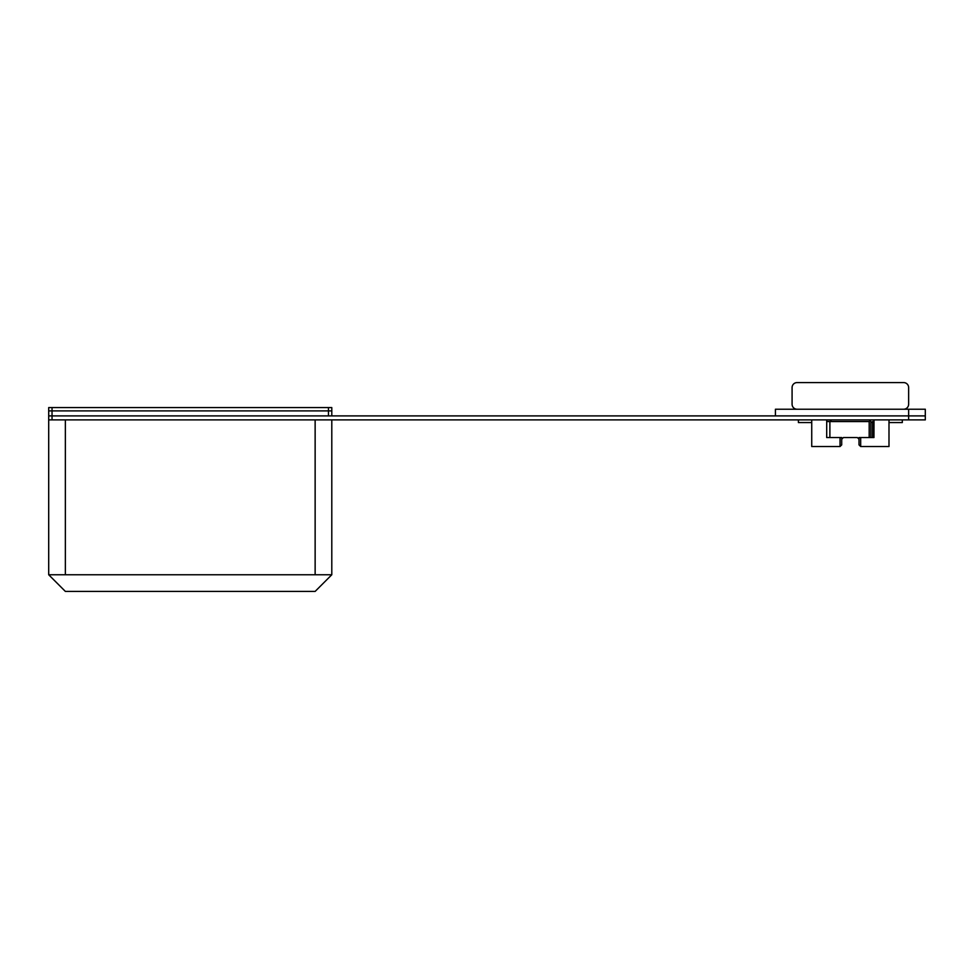 <?xml version="1.0" encoding="UTF-8"?>
<svg xmlns="http://www.w3.org/2000/svg" width="974" height="974" viewBox="0 0 974 974"><rect width="100%" height="100%" fill="white"/><g stroke="black" fill="none" stroke-linecap="round" stroke-linejoin="round"><path stroke-width="1.46" d="M331.793 419.891L331.793 574.757L315.138 591.413L65.355 591.413L48.7 574.757L48.7 407.57L331.793 407.57L331.793 410.894L48.7 410.894L52.036 410.894L52.036 407.57M331.793 574.757L48.7 574.757M315.138 574.757L315.138 419.891L65.355 419.891L65.355 574.757M331.793 415.898L331.793 410.894L52.036 410.894L52.036 415.898L48.7 415.898L328.469 415.898L328.469 407.57M908.645 419.891L908.645 415.898L775.426 415.898L775.426 409.226L925.3 409.226L925.3 415.898L908.645 415.898L925.3 415.898L925.3 419.891L48.7 419.891M908.645 409.226L908.645 415.898L52.036 415.898L52.036 419.891M903.653 409.226A4.992 4.992 0 0 0 908.645 404.234L908.645 387.579A4.992 4.992 0 0 0 903.653 382.587L797.073 382.587A4.992 4.992 0 0 0 792.081 387.579L792.081 404.234A4.992 4.992 0 0 0 797.073 409.226M811.732 422.57A0.998 0.998 0 0 0 811.549 422.558L798.412 422.558L798.412 419.891M831.54 419.891L829.885 421.559L869.185 421.559L870.013 420.719L870.841 421.559L870.841 437.545M826.719 419.891L826.695 437.545L840.038 437.545L840.038 446.53L811.732 446.53L811.732 419.891M840.038 446.53L841.706 444.874L841.706 439.201L843.374 437.545L857.351 437.545L859.019 439.201L859.019 444.874L860.687 446.53L888.994 446.53L888.994 419.891M874.007 419.891L873.946 437.545L860.687 437.545L860.687 446.53M870.013 420.719L869.185 419.891M872.509 437.545L872.509 421.559L871.681 422.387L870.841 421.559M869.185 421.559L869.185 437.545M829.885 437.545L829.885 421.559L826.719 421.559M888.994 422.57A0.998 0.998 0 0 1 889.177 422.558L902.314 422.558L902.314 419.891M840.038 437.545L841.706 437.545L841.706 439.201M860.687 437.545L859.019 437.545L859.019 439.201M872.509 421.559L874.007 421.559M843.374 437.545L857.351 437.545"/></g></svg>
